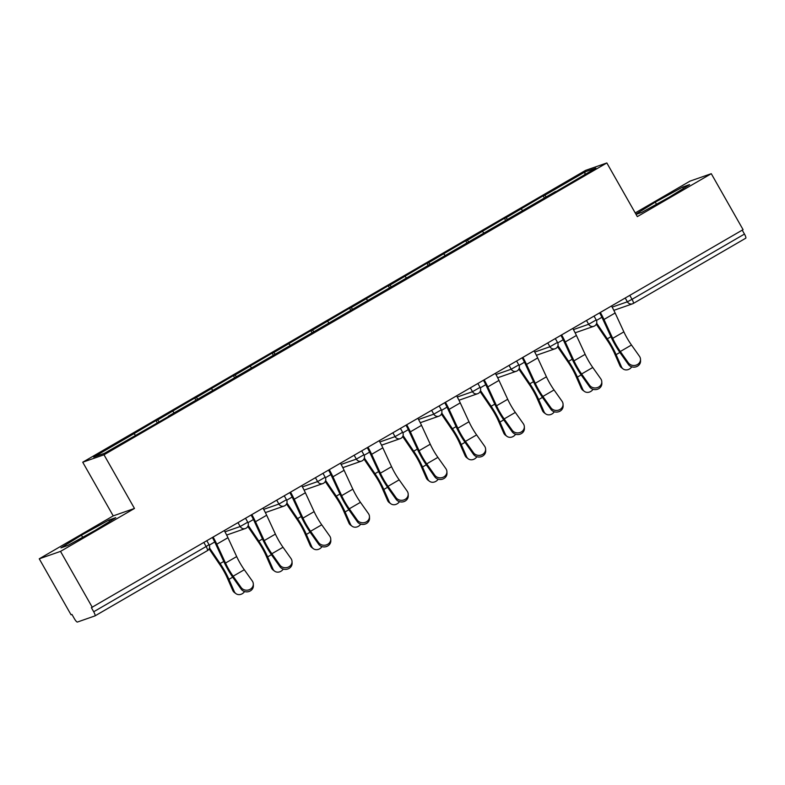 <?xml version="1.0" encoding="UTF-8"?>
<svg xmlns="http://www.w3.org/2000/svg" width="785" height="785" viewBox="0 0 785 785"><rect width="100%" height="100%" fill="white"/><g stroke="black" fill="none" stroke-linecap="round" stroke-linejoin="round"><path stroke-width="1.18" d="M39.25 558.812L60.514 551.384L134.47 508.454L113.217 515.882L39.25 558.812L71.043 614.773L71.975 614.449L74.29 618.541A4.416 0.971 -120.1 0 0 77.401 622.044L94.946 615.911A4.416 0.971 -120.1 0 0 94.985 615.901A4.416 0.971 -120.1 0 0 93.7 611.76L91.374 607.668L743.071 229.652L711.279 173.691L690.015 181.119L635.222 212.921M113.217 515.882L82.729 462.218L585.571 170.384L606.834 162.956L103.993 454.79L82.729 462.218M135.462 435.312L134.009 433.673L93.67 457.076L104.464 453.308L168.471 416.531M134.009 433.673L155.97 420.554L157.353 422.987M159.257 421.879L157.589 419.985L155.97 420.554M157.589 419.985L194.69 398.083L196.073 400.517M197.977 399.408L196.299 397.514L194.69 398.083M196.299 397.514L233.41 375.613L234.793 378.046M236.697 376.937L235.019 375.044L233.41 375.613M235.019 375.044L272.13 353.132L273.514 355.566M275.417 354.467L273.739 352.573L272.13 353.132M273.739 352.573L310.85 330.662L312.234 333.095M314.137 331.996L312.459 330.102L310.85 330.662M312.459 330.102L349.57 308.191L350.944 310.625M352.848 309.525L351.18 307.632L349.57 308.191M351.18 307.632L388.281 285.72L389.664 288.154M391.568 287.055L389.9 285.161L388.281 285.72M389.9 285.161L427.001 263.25L428.384 265.683M430.288 264.584L428.61 262.69L427.001 263.25M428.61 262.69L465.721 240.779L467.104 243.213M469.008 242.114L467.33 240.22L465.721 240.779M467.33 240.22L504.441 218.308L505.825 220.742M507.728 219.633L506.05 217.749L504.441 218.308M506.05 217.749L543.161 195.838L544.545 198.271M546.448 197.163L544.77 195.279L543.161 195.838M544.77 195.279L585.1 171.866L595.884 168.098L555.652 191.825M168.373 416.217L555.554 191.511M174.182 412.841L172.729 411.203M212.902 390.371L211.44 388.732M251.622 367.9L250.16 366.261M290.342 345.429L288.88 343.791M329.052 322.959L327.6 321.32M367.772 300.488L366.32 298.849M406.493 278.018L405.04 276.369M445.213 255.547L443.751 253.898M483.933 233.076L482.471 231.428M522.653 210.606L521.191 208.957M629.806 295.396L632.033 299.32L744.465 234.067L742.237 230.142M744.465 234.067A4.416 0.971 59.9 0 1 745.75 238.208A4.416 0.971 59.9 0 1 745.711 238.228L633.348 303.442M584.815 174.525L585.1 171.866M60.514 551.384L92.306 607.345M134.47 508.454L103.993 454.79M606.834 162.956L637.322 216.621L711.279 173.691M636.056 214.393L641.679 212.431L669.085 197.32L689.583 184.622L682.675 187.036L655.269 202.147L635.909 214.138M108.85 520.072L81.444 535.184L60.945 547.871L67.853 545.457L95.26 530.356L115.758 517.658L108.85 520.072L109.635 521.456M656.476 204.267L655.269 202.147M683.46 188.42L682.675 187.036M82.651 537.303L81.444 535.184M640.501 359.275L640.56 360.933A6.614 5.966 177.8 0 1 635.909 366.87A6.614 5.966 177.8 0 1 628.363 364.426L628.304 362.778A6.614 5.966 -2.2 0 0 635.84 365.221A6.614 5.966 -2.2 0 0 640.501 359.275A6.614 5.966 -2.2 0 0 639.471 356.292L631.483 345.017A19.703 4.327 59.9 0 1 626.999 337.952A19.703 4.327 59.9 0 1 623.869 331.869L615.136 312.999A23.53 5.161 -120.1 0 0 611.525 306.003M628.304 362.778L620.317 351.503A19.703 4.327 59.9 0 1 615.832 344.429A19.703 4.327 59.9 0 1 612.692 338.355L603.959 319.485A23.53 5.161 -120.1 0 0 600.358 312.479M599.632 312.901A19.703 4.327 59.9 0 1 602.546 318.582L611.279 337.452A23.53 5.161 -120.1 0 0 615.028 344.713A23.53 5.161 -120.1 0 0 620.376 353.152L628.363 364.426M596.659 323.194L607.305 338.845A23.53 5.161 59.9 0 1 611.682 345.881A23.53 5.161 59.9 0 1 616.107 354.643L621.455 366.84A6.614 5.74 126.8 0 0 623.074 368.901L621.543 367.753A6.614 5.74 -53.2 0 1 619.924 365.702L614.586 353.505A19.703 4.327 -120.1 0 0 610.877 346.165A19.703 4.327 -120.1 0 0 607.207 340.268L596.276 324.195M623.074 368.901A6.614 5.74 126.8 0 0 631.778 366.84M601.781 381.745L601.84 383.404A6.614 5.966 177.8 0 1 597.189 389.34A6.614 5.966 177.8 0 1 589.643 386.897L589.584 385.249A6.614 5.966 -2.2 0 0 597.12 387.692A6.614 5.966 -2.2 0 0 601.781 381.745A6.614 5.966 -2.2 0 0 600.751 378.762L592.763 367.488A19.703 4.327 59.9 0 1 588.289 360.423A19.703 4.327 59.9 0 1 585.149 354.339L576.416 335.47A23.53 5.161 -120.1 0 0 572.814 328.473M589.584 385.249L581.597 373.974A19.703 4.327 59.9 0 1 577.112 366.899A19.703 4.327 59.9 0 1 573.982 360.825L565.249 341.956A23.53 5.161 -120.1 0 0 561.638 334.95M560.912 335.372A19.703 4.327 59.9 0 1 563.826 341.053L572.559 359.923A23.53 5.161 -120.1 0 0 576.308 367.184A23.53 5.161 -120.1 0 0 581.656 375.623L589.643 386.897M563.061 404.226L563.13 405.874A6.614 5.966 177.8 0 1 558.469 411.811A6.614 5.966 177.8 0 1 550.923 409.368L550.864 407.719A6.614 5.966 -2.2 0 0 558.41 410.162A6.614 5.966 -2.2 0 0 563.061 404.226A6.614 5.966 -2.2 0 0 562.031 401.233L554.043 389.959A19.703 4.327 59.9 0 1 549.569 382.894A19.703 4.327 59.9 0 1 546.429 376.81L537.696 357.94A23.53 5.161 -120.1 0 0 534.094 350.944M550.864 407.719L542.877 396.445A19.703 4.327 59.9 0 1 538.402 389.37A19.703 4.327 59.9 0 1 535.262 383.296L526.529 364.426A23.53 5.161 -120.1 0 0 522.918 357.42M522.192 357.842A19.703 4.327 59.9 0 1 525.106 363.524L533.839 382.393A23.53 5.161 -120.1 0 0 537.588 389.654A23.53 5.161 -120.1 0 0 542.945 398.093L550.923 409.368M524.341 426.697L524.409 428.345A6.614 5.966 177.8 0 1 519.748 434.282A6.614 5.966 177.8 0 1 512.212 431.838L512.144 430.19A6.614 5.966 -2.2 0 0 519.69 432.633A6.614 5.966 -2.2 0 0 524.341 426.697A6.614 5.966 -2.2 0 0 523.31 423.704L515.323 412.429A19.703 4.327 59.9 0 1 510.849 405.364A19.703 4.327 59.9 0 1 507.709 399.28L498.975 380.411A23.53 5.161 -120.1 0 0 495.374 373.415M512.144 430.19L504.156 418.915A19.703 4.327 59.9 0 1 499.682 411.84A19.703 4.327 59.9 0 1 496.542 405.766L487.809 386.897A23.53 5.161 -120.1 0 0 484.208 379.891M483.481 380.313A19.703 4.327 59.9 0 1 486.396 385.994L495.129 404.864A23.53 5.161 -120.1 0 0 498.877 412.125A23.53 5.161 -120.1 0 0 504.225 420.564L512.212 431.838M485.621 449.167L485.689 450.816A6.614 5.966 177.8 0 1 481.028 456.752A6.614 5.966 177.8 0 1 473.492 454.309L473.424 452.66A6.614 5.966 -2.2 0 0 480.969 455.104A6.614 5.966 -2.2 0 0 485.621 449.167A6.614 5.966 -2.2 0 0 484.6 446.174L476.613 434.9A19.703 4.327 59.9 0 1 472.128 427.835A19.703 4.327 59.9 0 1 468.988 421.751L460.255 402.882A23.53 5.161 -120.1 0 0 456.654 395.885M473.424 452.66L465.436 441.386A19.703 4.327 59.9 0 1 460.962 434.311A19.703 4.327 59.9 0 1 457.822 428.237L449.089 409.368A23.53 5.161 -120.1 0 0 445.487 402.362M444.761 402.784A19.703 4.327 59.9 0 1 447.676 408.475L456.409 427.334A23.53 5.161 -120.1 0 0 460.157 434.596A23.53 5.161 -120.1 0 0 465.505 443.034L473.492 454.309M446.91 471.638L446.969 473.286A6.614 5.966 177.8 0 1 442.318 479.223A6.614 5.966 177.8 0 1 434.772 476.78L434.704 475.131A6.614 5.966 -2.2 0 0 442.249 477.574A6.614 5.966 -2.2 0 0 446.91 471.638A6.614 5.966 -2.2 0 0 445.88 468.645L437.893 457.37A19.703 4.327 59.9 0 1 433.408 450.305A19.703 4.327 59.9 0 1 430.268 444.222L421.535 425.352A23.53 5.161 -120.1 0 0 417.934 418.356M434.704 475.131L426.726 463.856A19.703 4.327 59.9 0 1 422.242 456.782A19.703 4.327 59.9 0 1 419.102 450.708L410.369 431.838A23.53 5.161 -120.1 0 0 406.767 424.832M406.041 425.254A19.703 4.327 59.9 0 1 408.956 430.945L417.689 449.805A23.53 5.161 -120.1 0 0 421.437 457.066A23.53 5.161 -120.1 0 0 426.785 465.515L434.772 476.78M557.949 345.665L568.585 361.316A23.53 5.161 59.9 0 1 572.962 368.351A23.53 5.161 59.9 0 1 577.387 377.114L582.735 389.311A6.614 5.74 126.8 0 0 584.354 391.372L582.823 390.224A6.614 5.74 -53.2 0 1 581.214 388.173L575.866 375.976A19.703 4.327 -120.1 0 0 572.157 368.636A19.703 4.327 -120.1 0 0 568.497 362.739L557.556 346.666M584.354 391.372A6.614 5.74 126.8 0 0 593.058 389.311M519.228 368.136L529.865 383.786A23.53 5.161 59.9 0 1 534.242 390.822A23.53 5.161 59.9 0 1 538.677 399.585L544.015 411.782A6.614 5.74 126.8 0 0 545.634 413.842L544.103 412.694A6.614 5.74 -53.2 0 1 542.494 410.643L537.146 398.446A19.703 4.327 -120.1 0 0 533.437 391.107A19.703 4.327 -120.1 0 0 529.777 385.209L518.846 369.136M545.634 413.842A6.614 5.74 126.8 0 0 554.338 411.782M480.508 390.606L491.155 406.257A23.53 5.161 59.9 0 1 495.521 413.293A23.53 5.161 59.9 0 1 499.957 422.055L505.295 434.252A6.614 5.74 126.8 0 0 506.914 436.313L505.393 435.165A6.614 5.74 -53.2 0 1 503.774 433.114L498.426 420.917A19.703 4.327 -120.1 0 0 494.717 413.577A19.703 4.327 -120.1 0 0 491.057 407.68L480.126 391.607M506.914 436.313A6.614 5.74 126.8 0 0 515.617 434.252M441.788 413.077L452.435 428.728A23.53 5.161 59.9 0 1 456.811 435.763A23.53 5.161 59.9 0 1 461.237 444.536L466.584 456.723A6.614 5.74 126.8 0 0 468.194 458.783L466.673 457.635A6.614 5.74 -53.2 0 1 465.054 455.585L459.706 443.388A19.703 4.327 -120.1 0 0 456.007 436.048A19.703 4.327 -120.1 0 0 452.337 430.151L441.405 414.078M468.194 458.783A6.614 5.74 126.8 0 0 476.907 456.723M403.068 435.547L413.715 451.198A23.53 5.161 59.9 0 1 418.091 458.234A23.53 5.161 59.9 0 1 422.516 467.006L427.864 479.193A6.614 5.74 126.8 0 0 429.474 481.254L427.953 480.106A6.614 5.74 -53.2 0 1 426.334 478.055L420.995 465.858A19.703 4.327 -120.1 0 0 417.286 458.518A19.703 4.327 -120.1 0 0 413.616 452.621L402.685 436.548M429.474 481.254A6.614 5.74 126.8 0 0 438.187 479.193M408.19 494.108L408.249 495.757A6.614 5.966 177.8 0 1 403.598 501.703A6.614 5.966 177.8 0 1 396.052 499.25L395.993 497.602A6.614 5.966 -2.2 0 0 403.529 500.045A6.614 5.966 -2.2 0 0 408.19 494.108A6.614 5.966 -2.2 0 0 407.16 491.116L399.173 479.841A19.703 4.327 59.9 0 1 394.688 472.776A19.703 4.327 59.9 0 1 391.558 466.692L382.825 447.833A23.53 5.161 -120.1 0 0 379.214 440.827M395.993 497.602L388.006 486.327A19.703 4.327 59.9 0 1 383.522 479.252A19.703 4.327 59.9 0 1 380.382 473.178L371.648 454.309A23.53 5.161 -120.1 0 0 368.047 447.303M367.321 447.725A19.703 4.327 59.9 0 1 370.235 453.416L378.969 472.276A23.53 5.161 -120.1 0 0 382.717 479.537A23.53 5.161 -120.1 0 0 388.065 487.985L396.052 499.25M364.348 458.018L374.995 473.669A23.53 5.161 59.9 0 1 379.371 480.705A23.53 5.161 59.9 0 1 383.796 489.477L389.144 501.664A6.614 5.74 126.8 0 0 390.763 503.725L389.232 502.577A6.614 5.74 -53.2 0 1 387.613 500.526L382.275 488.329A19.703 4.327 -120.1 0 0 378.566 480.989A19.703 4.327 -120.1 0 0 374.896 475.092L363.965 459.019M390.763 503.725A6.614 5.74 126.8 0 0 399.467 501.664M369.47 516.579L369.529 518.228A6.614 5.966 177.8 0 1 364.878 524.174A6.614 5.966 177.8 0 1 357.332 521.721L357.273 520.072A6.614 5.966 -2.2 0 0 364.809 522.516A6.614 5.966 -2.2 0 0 369.47 516.579A6.614 5.966 -2.2 0 0 368.44 513.586L360.452 502.322A19.703 4.327 59.9 0 1 355.978 495.247A19.703 4.327 59.9 0 1 352.838 489.163L344.105 470.303A23.53 5.161 -120.1 0 0 340.504 463.297M357.273 520.072L349.286 508.798A19.703 4.327 59.9 0 1 344.801 501.723A19.703 4.327 59.9 0 1 341.661 495.649L332.938 476.78A23.53 5.161 -120.1 0 0 329.327 469.783M328.601 470.205A19.703 4.327 59.9 0 1 331.515 475.887L340.248 494.746A23.53 5.161 -120.1 0 0 343.997 502.007A23.53 5.161 -120.1 0 0 349.345 510.456L357.332 521.721M325.638 480.489L336.274 496.14A23.53 5.161 59.9 0 1 340.651 503.175A23.53 5.161 59.9 0 1 345.076 511.948L350.424 524.135A6.614 5.74 126.8 0 0 352.043 526.195L350.512 525.057A6.614 5.74 -53.2 0 1 348.903 522.996L343.555 510.799A19.703 4.327 -120.1 0 0 339.846 503.46A19.703 4.327 -120.1 0 0 336.186 497.562L325.245 481.49M352.043 526.195A6.614 5.74 126.8 0 0 360.747 524.135M330.75 539.05L330.819 540.698A6.614 5.966 177.8 0 1 326.158 546.645A6.614 5.966 177.8 0 1 318.612 544.191L318.553 542.543A6.614 5.966 -2.2 0 0 326.099 544.986A6.614 5.966 -2.2 0 0 330.75 539.05A6.614 5.966 -2.2 0 0 329.72 536.057L321.732 524.792A19.703 4.327 59.9 0 1 317.258 517.717A19.703 4.327 59.9 0 1 314.118 511.634L305.385 492.774A23.53 5.161 -120.1 0 0 301.783 485.768M318.553 542.543L310.566 531.268A19.703 4.327 59.9 0 1 306.091 524.203A19.703 4.327 59.9 0 1 302.951 518.12L294.218 499.25A23.53 5.161 -120.1 0 0 290.607 492.254M289.881 492.676A19.703 4.327 59.9 0 1 292.795 498.357L301.528 517.217A23.53 5.161 -120.1 0 0 305.277 524.478A23.53 5.161 -120.1 0 0 310.634 532.927L318.612 544.191M286.917 502.959L297.554 518.61A23.53 5.161 59.9 0 1 301.931 525.646A23.53 5.161 59.9 0 1 306.356 534.418L311.704 546.615A6.614 5.74 126.8 0 0 313.323 548.666L311.792 547.528A6.614 5.74 -53.2 0 1 310.183 545.467L304.835 533.27A19.703 4.327 -120.1 0 0 301.126 525.93A19.703 4.327 -120.1 0 0 297.466 520.033L286.535 503.96M313.323 548.666A6.614 5.74 126.8 0 0 322.027 546.605M292.03 561.52L292.099 563.169A6.614 5.966 177.8 0 1 287.438 569.115A6.614 5.966 177.8 0 1 279.902 566.672L279.833 565.014A6.614 5.966 -2.2 0 0 287.379 567.457A6.614 5.966 -2.2 0 0 292.03 561.52A6.614 5.966 -2.2 0 0 291 558.528L283.012 547.263A19.703 4.327 59.9 0 1 278.538 540.188A19.703 4.327 59.9 0 1 275.398 534.104L266.664 515.245A23.53 5.161 -120.1 0 0 263.063 508.238M279.833 565.014L271.846 553.739A19.703 4.327 59.9 0 1 267.371 546.674A19.703 4.327 59.9 0 1 264.231 540.59L255.498 521.721A23.53 5.161 -120.1 0 0 251.897 514.724M251.171 515.146A19.703 4.327 59.9 0 1 254.085 520.828L262.818 539.697A23.53 5.161 -120.1 0 0 266.566 546.949A23.53 5.161 -120.1 0 0 271.914 555.397L279.902 566.672M248.197 525.43L258.844 541.081A23.53 5.161 59.9 0 1 263.211 548.126A23.53 5.161 59.9 0 1 267.646 556.889L272.984 569.086A6.614 5.74 126.8 0 0 274.603 571.137L273.082 569.998A6.614 5.74 -53.2 0 1 271.463 567.938L266.115 555.741A19.703 4.327 -120.1 0 0 262.406 548.401A19.703 4.327 -120.1 0 0 258.746 542.504L247.815 526.431M274.603 571.137A6.614 5.74 126.8 0 0 283.307 569.076M253.31 583.991L253.378 585.639A6.614 5.966 177.8 0 1 248.717 591.586A6.614 5.966 177.8 0 1 241.181 589.142L241.113 587.484A6.614 5.966 -2.2 0 0 248.659 589.928A6.614 5.966 -2.2 0 0 253.31 583.991A6.614 5.966 -2.2 0 0 252.289 580.998L244.302 569.733A19.703 4.327 59.9 0 1 239.817 562.659A19.703 4.327 59.9 0 1 236.677 556.585L227.944 537.715A23.53 5.161 -120.1 0 0 224.343 530.709M241.113 587.484L233.125 576.21A19.703 4.327 59.9 0 1 228.651 569.145A19.703 4.327 59.9 0 1 225.511 563.061L216.778 544.191A23.53 5.161 -120.1 0 0 213.177 537.195M212.45 537.617A19.703 4.327 59.9 0 1 215.365 543.298L224.098 562.168A23.53 5.161 -120.1 0 0 227.846 569.419A23.53 5.161 -120.1 0 0 233.194 577.868L241.181 589.142M209.477 547.901L220.124 563.552A23.53 5.161 59.9 0 1 224.5 570.597A23.53 5.161 59.9 0 1 228.926 579.359L234.273 591.556A6.614 5.74 126.8 0 0 235.883 593.607L234.362 592.469A6.614 5.74 -53.2 0 1 232.743 590.408L227.395 578.211A19.703 4.327 -120.1 0 0 223.696 570.872A19.703 4.327 -120.1 0 0 220.026 564.974L209.095 548.901M235.883 593.607A6.614 5.74 126.8 0 0 244.596 591.547M612.153 307.121L627.382 301.803L632.033 299.32A4.416 0.971 59.9 0 1 633.318 303.461A4.416 0.971 59.9 0 1 633.279 303.481A4.416 4.298 -109.3 0 1 627.382 301.803L625.243 298.045M93.7 611.76L206.131 546.507A4.416 0.971 -120.1 0 1 207.417 550.648A4.416 0.971 -120.1 0 1 207.377 550.658L95.014 615.872M94.985 615.901L207.417 550.648A4.416 4.416 0 0 0 209.036 544.653L206.131 546.507L203.894 542.572M615.018 309.938A4.416 4.298 -109.3 0 1 613.762 310.173A4.416 4.416 0 0 0 615.018 309.938L632.563 303.815A4.416 4.416 0 0 0 633.318 303.461L745.75 238.208M573.433 329.602L588.662 324.274L596.217 319.937L594.059 316.139M594.559 325.952A4.416 4.298 -109.3 0 1 588.662 324.274L586.523 320.515M534.722 352.072L549.942 346.744L547.802 342.986M496.002 374.543L511.221 369.215L509.082 365.457M457.282 397.014L472.501 391.695L470.362 387.927M418.562 419.484L433.791 414.166L431.652 410.398M379.842 441.955L395.071 436.637L392.932 432.869M341.122 464.426L356.351 459.107L354.212 455.339M302.411 486.896L317.631 481.578L315.491 477.81M263.691 509.367L278.911 504.048L276.771 500.28M224.971 531.837L240.19 526.519L238.051 522.751M576.298 332.408A4.416 4.298 -109.3 0 1 575.042 332.644A4.416 4.416 0 0 0 576.298 332.408L593.843 326.285A4.416 4.416 0 0 0 596.217 319.937M555.839 348.422A4.416 4.298 -109.3 0 1 549.942 346.744L557.497 342.407L555.338 338.61M557.497 342.407A4.416 4.416 0 0 1 555.123 348.756L537.578 354.879A4.416 4.298 -109.3 0 1 536.322 355.114M517.129 370.893A4.416 4.298 -109.3 0 1 511.221 369.215L518.787 364.878L516.628 361.08M498.858 377.359A4.416 4.298 -109.3 0 1 497.602 377.585A4.416 4.416 0 0 0 498.858 377.359L516.402 371.226A4.416 4.416 0 0 0 518.787 364.878M478.408 393.363A4.416 4.298 -109.3 0 1 472.501 391.695L480.067 387.348L477.908 383.551M460.138 399.83A4.416 4.298 -109.3 0 1 458.891 400.056A4.416 4.416 0 0 0 460.138 399.83L477.682 393.697A4.416 4.416 0 0 0 480.067 387.348M439.688 415.834A4.416 4.298 -109.3 0 1 433.791 414.166L441.347 409.819L439.188 406.022M421.427 422.301A4.416 4.298 -109.3 0 1 420.171 422.526A4.416 4.416 0 0 0 421.427 422.301L438.962 416.168A4.416 4.416 0 0 0 441.347 409.819M400.968 438.305A4.416 4.298 -109.3 0 1 395.071 436.637L402.626 432.29L400.468 428.492M382.707 444.771A4.416 4.298 -109.3 0 1 381.451 444.997A4.416 4.416 0 0 0 382.707 444.771L400.252 438.638A4.416 4.416 0 0 0 402.626 432.29M362.248 460.775A4.416 4.298 -109.3 0 1 356.351 459.107L363.906 454.76L361.748 450.963M343.987 467.242A4.416 4.298 -109.3 0 1 342.731 467.467A4.416 4.416 0 0 0 343.987 467.242L361.532 461.109A4.416 4.416 0 0 0 363.906 454.76M323.528 483.246A4.416 4.298 -109.3 0 1 317.631 481.578L325.186 477.231L323.027 473.433M325.186 477.231A4.416 4.416 0 0 1 322.812 483.58L305.267 489.712A4.416 4.298 -109.3 0 1 304.011 489.948M284.818 505.717A4.416 4.298 -109.3 0 1 278.911 504.048L286.476 499.711L284.317 495.904M266.547 512.183A4.416 4.298 -109.3 0 1 265.291 512.419A4.416 4.416 0 0 0 266.547 512.183L284.091 506.05A4.416 4.416 0 0 0 286.476 499.711M246.097 528.187A4.416 4.298 -109.3 0 1 240.19 526.519L247.756 522.182L245.597 518.375M227.827 534.654A4.416 4.298 -109.3 0 1 226.58 534.889A4.416 4.416 0 0 0 227.827 534.654L245.371 528.521A4.416 4.416 0 0 0 247.756 522.182M612.692 338.355L623.869 331.869M620.317 351.503L631.483 345.017M603.959 319.485L615.136 312.999M619.885 352.455L616.107 354.643M619.924 365.702L621.455 366.84M601.918 317.268L596.463 320.437M610.946 336.726L607.305 338.845M573.982 360.825L585.149 354.339M581.597 373.974L592.763 367.488M565.249 341.956L576.416 335.47M535.262 383.296L546.429 376.81M542.877 396.445L554.043 389.959M526.529 364.426L537.696 357.94M496.542 405.766L507.709 399.28M504.156 418.915L515.323 412.429M487.809 386.897L498.975 380.411M457.822 428.237L468.988 421.751M465.436 441.386L476.613 434.9M449.089 409.368L460.255 402.882M419.102 450.708L430.268 444.222M426.726 463.856L437.893 457.37M410.369 431.838L421.535 425.352M581.165 374.926L577.387 377.114M581.214 388.173L582.735 389.311M563.198 339.738L557.742 342.908M572.226 359.196L568.585 361.316M542.445 397.396L538.677 399.585M542.494 410.643L544.015 411.782M524.488 362.209L519.022 365.378M533.506 381.667L529.865 383.786M503.734 419.867L499.957 422.055M503.774 433.114L505.295 434.252M485.768 384.679L480.312 387.849M494.795 404.138L491.155 406.257M465.014 442.338L461.237 444.536M465.054 455.585L466.584 456.723M447.048 407.15L441.592 410.32M456.075 426.618L452.435 428.728M426.294 464.808L422.516 467.006M426.334 478.055L427.864 479.193M408.328 429.621L402.872 432.79M417.355 449.089L413.715 451.198M380.382 473.178L391.558 466.692M388.006 486.327L399.173 479.841M371.648 454.309L382.825 447.833M387.574 487.279L383.796 489.477M387.613 500.526L389.144 501.664M369.607 452.091L364.152 455.261M378.635 471.559L374.995 473.669M341.661 495.649L352.838 489.163M349.286 508.798L360.452 502.322M332.938 476.78L344.105 470.303M348.854 509.75L345.076 511.948M348.903 522.996L350.424 524.135M330.887 474.562L325.432 477.731M339.915 494.03L336.274 496.14M302.951 518.12L314.118 511.634M310.566 531.268L321.732 524.792M294.218 499.25L305.385 492.774M310.134 532.22L306.356 534.418M310.183 545.467L311.704 546.615M292.177 497.033L286.711 500.202M301.195 516.501L297.554 518.61M264.231 540.59L275.398 534.104M271.846 553.739L283.012 547.263M255.498 521.721L266.664 515.245M271.424 554.691L267.646 556.889M271.463 567.938L272.984 569.086M253.457 519.503L248.001 522.673M262.475 538.971L258.844 541.081M225.511 563.061L236.677 556.585M233.125 576.21L244.302 569.733M216.778 544.191L227.944 537.715M232.703 577.161L228.926 579.359M232.743 590.408L234.273 591.556M214.737 541.974L209.281 545.143M223.764 561.442L220.124 563.552M536.332 355.124A4.416 4.416 0 0 0 537.578 354.879M304.021 489.948A4.416 4.416 0 0 0 305.267 489.712M209.036 544.653L206.877 540.845"/></g></svg>
